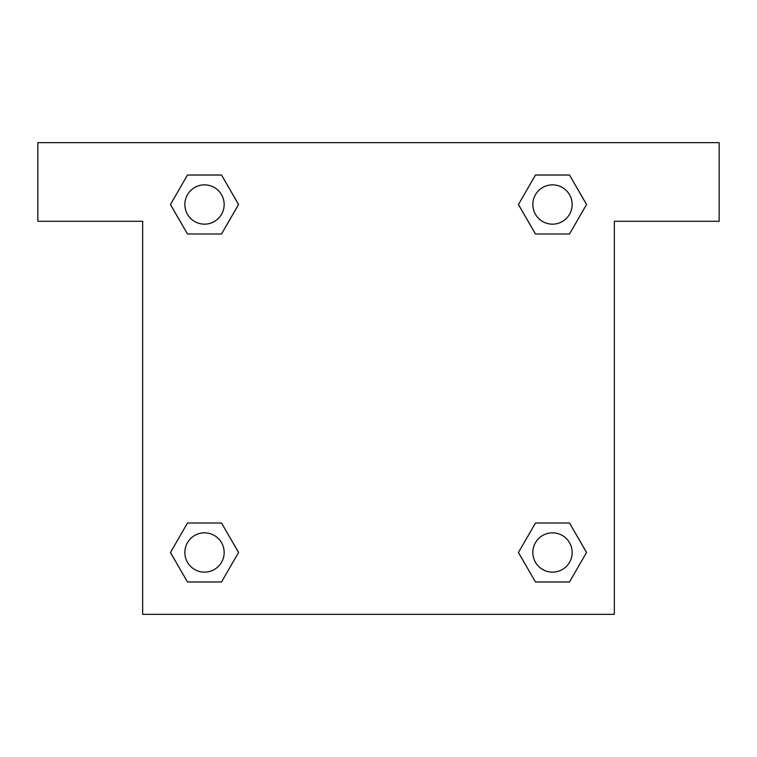 <?xml version="1.0" encoding="UTF-8"?>
<svg xmlns="http://www.w3.org/2000/svg" width="757" height="757" viewBox="0 0 757 757"><rect width="100%" height="100%" fill="white"/><g stroke="black" fill="none" stroke-linecap="round" stroke-linejoin="round"><path stroke-width="1.14" d="M547.983 233.989L569.51 233.989L535.473 233.989L518.45 204.504L535.473 175.028L569.51 175.028L586.533 204.504L569.51 233.989L535.473 233.989L547.983 233.989L535.473 233.989L519.151 205.79A222.728 222.728 0 0 1 519.236 205.866M569.51 523.011L535.473 523.011L569.51 523.011L586.533 552.496L569.51 581.972L535.473 581.972L518.45 552.496L535.473 523.011L569.51 523.011L586.571 552.468M209.017 233.989L187.49 233.989L221.527 233.989L187.49 233.989L170.467 204.504L187.49 175.028L221.527 175.028L238.55 204.504L221.527 233.989L209.017 233.989L221.527 233.989L237.849 205.79M209.017 523.011L187.49 523.011L221.527 523.011L238.55 552.496L221.527 581.972L187.49 581.972L170.467 552.496L187.49 523.011L221.527 523.011L209.017 523.011L221.527 523.011L237.849 551.21A222.728 222.728 0 0 1 237.764 551.134M719.15 142.666L37.85 142.666L37.85 221.281L142.666 221.281L142.666 614.334L614.334 614.334L614.334 221.281L719.15 221.281L719.15 142.666M187.49 233.989L170.429 204.532M221.527 175.028L187.49 175.028L221.527 175.028L238.587 204.485M221.527 523.011L238.587 552.468M187.49 581.972L221.527 581.972L187.49 581.972L170.429 552.515M535.473 581.972L569.51 581.972L535.473 581.972L518.413 552.515M535.473 233.989L518.413 204.532M569.51 175.028L535.473 175.028L569.51 175.028L586.571 204.485M572.15 552.496A19.654 19.654 0 0 0 542.665 535.473A19.654 19.654 0 0 0 542.665 569.51A19.654 19.654 0 0 0 572.15 552.496M224.157 552.496A19.654 19.654 0 0 0 194.681 535.473A19.654 19.654 0 0 0 194.681 569.51A19.654 19.654 0 0 0 224.157 552.496M572.15 204.504A19.654 19.654 0 0 0 542.665 187.49A19.654 19.654 0 0 0 542.665 221.527A19.654 19.654 0 0 0 572.15 204.504M224.157 204.504A19.654 19.654 0 0 0 194.681 187.49A19.654 19.654 0 0 0 194.681 221.527A19.654 19.654 0 0 0 224.157 204.504M535.473 523.011L547.983 523.011"/></g></svg>
